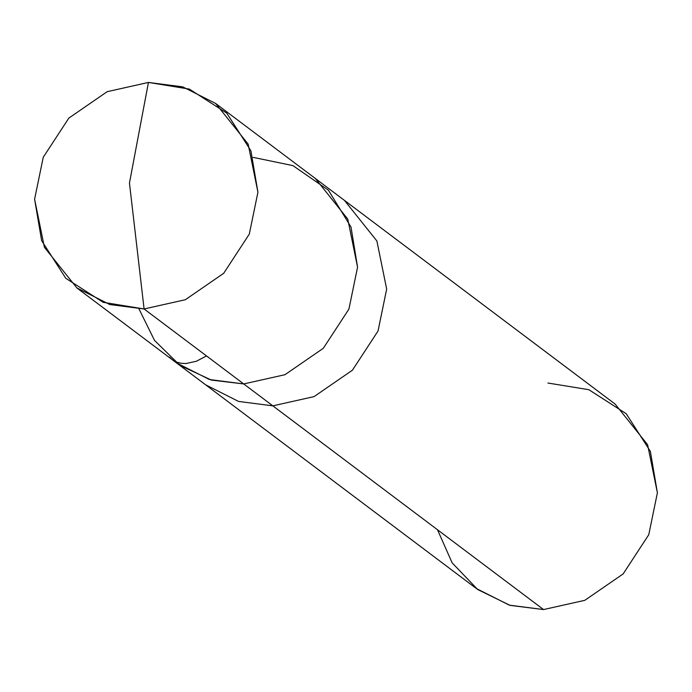 <?xml version="1.0" encoding="UTF-8"?>
<svg xmlns="http://www.w3.org/2000/svg" width="692" height="692" viewBox="0 0 692 692"><rect width="100%" height="100%" fill="white"/><g stroke="black" fill="none" stroke-linecap="round" stroke-linejoin="round"><path stroke-width="1.04" d="M437.5 529.761L452.144 562.847L477.688 589.523L510.065 605.37L543.557 609.566L272.838 405.849L314.09 396.603L352.427 370.194L378.031 331.018L386.672 289.074L376.88 240.972L344.408 200.36L376.88 240.972L386.672 289.074L378.031 331.018L352.427 370.194L314.09 396.603L272.838 405.849L243.722 383.939L284.983 374.701L323.32 348.284L348.924 309.108L357.565 267.173L347.765 219.07L315.301 178.45L347.765 219.07L357.565 267.173L348.924 309.108L323.32 348.284L284.983 374.701L243.722 383.939L284.983 374.701L323.32 348.284L348.924 309.108L357.565 267.173L351.008 227.037L328.406 190.179L292.906 165.613L253.134 157.369L292.906 165.613L328.406 190.179L351.008 227.037L357.565 267.173L348.924 309.108L323.32 348.284L284.983 374.701L243.722 383.939L209.46 379.519L176.503 362.902L209.46 379.519L243.722 383.939L144.092 308.969L103.143 302.3L65.766 278.27L41.641 240.652L34.6 199.201L43.241 157.266L68.845 118.09L107.182 91.681L148.443 82.434L129.456 183.051L144.092 308.969L243.722 383.939L211.432 380.09L179.998 365.411L154.558 340.473L139.031 309.013L154.558 340.473L179.998 365.411L211.432 380.09L243.722 383.939L272.838 405.849L238.567 401.429L205.611 384.804L238.567 401.429L272.838 405.849L543.557 609.566L509.295 605.145L476.338 588.52L76.864 287.924L109.829 304.549L144.092 308.969L129.456 183.051L148.443 82.434L107.182 91.681L68.845 118.09L43.241 157.266L34.6 199.201L44.4 247.303L76.864 287.924M148.443 82.434L189.392 89.095L226.76 113.133L250.893 150.752L257.934 192.194L249.293 234.138L223.689 273.314L185.344 299.723L144.092 308.969L185.344 299.723L223.689 273.314L249.293 234.138L257.934 192.194L248.134 144.092L215.662 103.48L182.705 86.855L148.443 82.434M215.662 103.48L615.136 404.076L647.6 444.697L657.4 492.799L648.759 534.734L623.155 573.91L584.818 600.319L543.557 609.566L584.818 600.319L623.155 573.91L648.759 534.734L657.4 492.799L650.359 451.348L626.234 413.73L588.857 389.7L547.908 383.031M206.484 355.913L196.45 361.233L185.984 363.534L181.226 363.3L176.884 362.193L173.043 360.247L169.402 357.107"/></g></svg>
